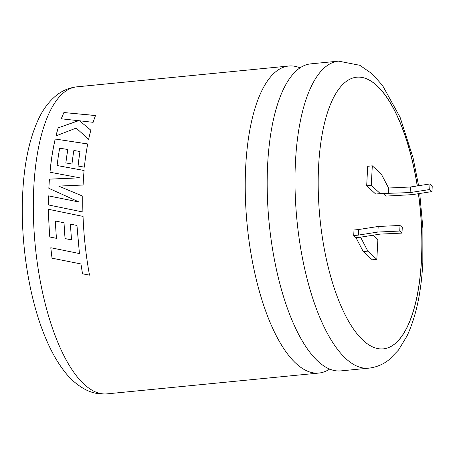 <?xml version="1.0" encoding="UTF-8"?>
<svg xmlns="http://www.w3.org/2000/svg" width="455" height="455" viewBox="0 0 455 455"><rect width="100%" height="100%" fill="white"/><g stroke="black" fill="none" stroke-linecap="round" stroke-linejoin="round"><path stroke-width="0.68" d="M267.659 164.266A154.251 56.938 84.4 0 0 340.886 370.893L368.704 368.163A154.251 56.938 -95.6 0 1 295.477 161.536A154.251 56.938 -95.6 0 1 338.543 61.135L310.725 63.865A154.251 56.938 84.4 0 0 267.659 164.266M417.332 185.919A136.483 50.374 84.4 0 0 356.72 77.202A136.483 50.374 84.4 0 0 318.614 166.041A136.483 50.374 84.4 0 0 383.4 348.866A136.483 50.374 84.4 0 0 421.506 260.027A136.483 50.374 84.4 0 0 418.492 193.682M383.355 348.866A136.483 50.374 84.4 0 0 421.415 260.038A136.483 50.374 84.4 0 0 418.401 193.694M417.241 185.936A136.483 50.374 84.4 0 0 356.674 77.208M52.035 258.201A154.251 56.938 -95.6 0 1 50.789 247.736L79.443 253.549L76.923 225.458L70.44 224.093A154.251 56.938 -95.6 0 0 71.594 239.916L65.082 238.585A154.251 56.938 -95.6 0 1 64.001 222.774L55.368 221.011A154.251 56.938 -95.6 0 0 56.477 238.34L49.788 236.992A154.251 56.938 -95.6 0 1 48.503 209.294L83.043 216.409A154.251 56.938 -95.6 0 0 85 243.749A154.251 56.938 -95.6 0 0 89.51 275.144L82.531 273.813L80.899 263.94L52.069 258.19A154.154 56.898 -95.6 0 1 50.829 247.742M300.038 67.852A154.251 56.938 84.4 0 0 288.777 66.02A154.251 56.938 84.4 0 0 245.711 166.422A154.251 56.938 84.4 0 0 318.938 373.049A154.251 56.938 84.4 0 0 329.625 369.068M83.111 185.026A154.251 56.938 -95.6 0 1 83.242 182.381A154.251 56.938 -95.6 0 1 84.078 170.471L57.108 165.523A154.251 56.938 -95.6 0 1 59.679 148.199L67.818 149.496A154.251 56.938 -95.6 0 0 65.838 162.924L71.97 164.016A154.251 56.938 -95.6 0 1 73.875 150.474L79.978 151.509A154.251 56.938 -95.6 0 0 78.055 166.018L84.391 167.156A154.251 56.938 -95.6 0 1 87.718 143.945L55.209 139.008A154.251 56.938 -95.6 0 0 50.568 166.354A154.251 56.938 -95.6 0 0 49.959 172.206L79.773 177.831L49.379 179.128A154.251 56.938 -95.6 0 0 48.969 185.748A154.251 56.938 -95.6 0 0 48.844 188.307L79.142 202.037L48.583 195.872A154.251 56.938 -95.6 0 0 48.48 204.949L82.895 212.007A154.251 56.938 -95.6 0 1 82.787 196.168L58.689 186.095L83.111 185.026M358.312 235.116L353.711 235.571L354.001 229.985L358.603 229.536L358.312 235.116L377.9 232.056L399.735 231.049L401.987 233.102L380.147 234.109L360.565 237.174L367.833 251.12L376.837 259.344L377.86 239.819L372.861 235.246M431.96 191.578L432.25 185.998L429.998 183.939L410.416 187.005L388.576 188.012L388.286 193.591L383.684 194.04L385.931 196.099L412.372 194.638L431.96 191.578L429.708 189.519L410.12 192.584L380.283 193.591L375.682 194.04L383.684 194.04M388.576 188.012L381.307 174.06L372.304 165.836L371.28 185.367L380.283 193.591M372.304 165.836L367.703 166.285L366.679 185.816L375.682 194.04M353.711 235.571L355.964 237.624L363.232 251.575L372.236 259.799L376.837 259.344M78.556 120.632L58.183 127.866A154.251 56.938 -95.6 0 0 55.959 135.914L76.19 128.077L88.651 139.344A154.251 56.938 -95.6 0 1 90.841 130.181L79.517 120.768L93.138 122.332A154.251 56.938 -95.6 0 1 95.527 115.496L63.882 112.533A154.251 56.938 -95.6 0 0 61.277 118.795L78.584 120.706L58.183 127.866M371.28 185.367L366.679 185.816M367.833 251.12L363.232 251.575M360.565 237.174L355.964 237.624M358.603 229.536L378.19 226.476L400.025 225.47L402.277 227.523L401.987 233.102M410.416 187.005L410.12 192.584M429.998 183.939L429.708 189.519M399.735 231.049L400.025 225.47M377.9 232.056L378.19 226.476M56.011 135.897A154.154 56.898 -95.6 0 1 58.217 127.935M90.875 130.249L79.517 120.768M95.556 115.576L63.882 112.533M61.334 118.8A154.154 56.898 -95.6 0 1 63.91 112.618M82.827 196.196L58.689 186.095M84.118 170.517L57.108 165.523M65.878 162.935A154.154 56.898 -95.6 0 1 67.852 149.553L67.818 149.496M78.095 166.024A154.154 56.898 -95.6 0 1 80.017 151.56L79.978 151.509M87.758 144.002L55.209 139.008M49.999 172.218A154.154 56.898 -95.6 0 1 50.607 166.399A154.154 56.898 -95.6 0 1 55.243 139.071M48.884 188.325A154.154 56.898 -95.6 0 1 49.419 179.162L79.773 177.831M48.514 204.96A154.154 56.898 -95.6 0 1 48.622 195.9L79.142 202.037M71.97 224.412L76.963 225.464L79.443 253.549M52.069 258.19L80.899 263.94M80.933 263.923L82.531 273.813M82.565 273.785L89.544 275.116M83.077 216.421L48.503 209.294M48.543 209.317A154.154 56.898 -95.6 0 0 49.822 236.992L49.788 236.992M49.822 236.992L56.511 238.34M65.082 238.585L65.122 238.585A154.154 56.898 -95.6 0 1 64.041 222.785L64.001 222.774M65.122 238.585L71.634 239.91M33.795 187.238A154.251 56.938 84.4 0 0 107.022 393.865C99.469 394.491 92.337 393.086 85.631 389.656C77.083 385.169 69.587 378.52 63.137 369.71C56.659 361.008 50.863 350.572 45.762 338.389C28.989 299.032 20.037 241.451 22.75 192.425C24.263 163.055 29.45 138.741 38.328 119.477C42.958 109.41 49.072 101.3 56.67 95.152C62.591 90.471 69.319 87.701 76.867 86.837A154.251 56.938 84.4 0 0 33.795 187.238M318.938 373.049L107.022 393.865M368.704 368.163C376.234 367.304 382.956 364.54 388.866 359.871L398.512 350.037L407.049 335.932C416.041 316.617 421.296 292.161 422.82 262.575L422.905 228.438L419.743 193.489M418.6 185.725L413.032 157.646L400.099 117.305L382.501 85.386L371.98 73.704L359.854 65.304L338.543 61.135M288.777 66.02L76.867 86.837"/></g></svg>
